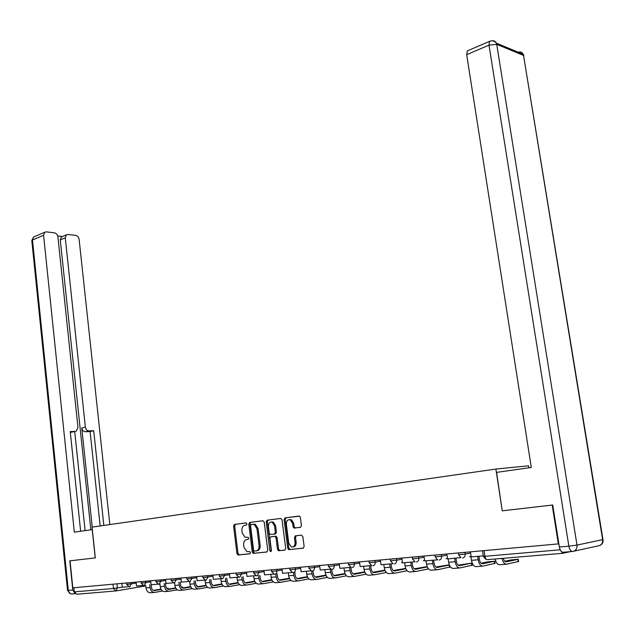 <?xml version="1.0" encoding="UTF-8"?>
<svg xmlns="http://www.w3.org/2000/svg" width="635" height="635" viewBox="0 0 635 635"><rect width="100%" height="100%" fill="white"/><g stroke="black" fill="none" stroke-linecap="round" stroke-linejoin="round"><path stroke-width="0.95" d="M246.951 523.907L246.055 522.93L234.482 524.431L233.593 526.09L236.934 553.585L238.204 555.006L249.849 553.783L250.492 552.617L249.865 551.656L246.809 551.601L243.943 547.227L243.657 544.917C243.507 541.909 244.475 540.131 246.563 539.583L248.079 539.409L248.722 538.242L248.11 537.297L244.959 537.234L242.189 532.932L241.911 530.63C241.752 527.629 242.721 525.843 244.808 525.28L246.316 525.082L246.951 523.907M300.45 527.367L301.434 525.621L300.387 517.517L299.545 516.176L285.051 517.874L284.091 519.613L287.734 548.195L288.655 549.6L303.141 548.203L304.133 546.457L302.863 536.631L301.45 535.162L295.434 535.853L294.449 537.591L295.069 542.425C295.069 545.886 293.775 547.354 291.187 546.846L288.75 543.123L286.345 524.28C286.377 520.74 287.711 519.271 290.362 519.882L292.64 523.494L293.045 526.645L293.918 528.01L300.45 527.367M495.887 469.051L502.261 510.834L552.196 505.055L558.34 543.901L72.819 587.827L70.04 560.816L95.313 557.895L92.059 527.129L495.887 469.051L528.534 465.796L528.844 467.812M264.224 522.16L262.898 520.748L249.714 522.454L248.801 524.137L252.238 551.958L253.143 553.339L266.803 552.005L267.748 550.315L264.224 522.16M267.144 520.2L280.686 518.446L282.051 519.875L285.687 548.418L284.718 550.132L278.4 550.68L277.487 549.283L276.034 537.758L274.685 536.313L270.843 536.765L269.899 538.464L271.399 550.41L270.439 551.553L269.796 550.577L266.2 521.906L267.144 520.2L280.765 518.438M560.3 550.053L562.777 553.291L570.19 551.672M558.34 543.901L558.856 543.798M115.657 590.963L76.756 594.241L74.327 591.876L113.475 588.486L122.277 587.161M73.906 587.732L74.327 591.876M502.261 510.834L496.562 472.384L531.297 467.463L466.685 54.681L467.344 50.879L468.154 50.538M247.515 539.448L248.245 539.361M246.11 522.93L235.561 524.296L234.664 525.955L238.014 553.418L239.284 554.831L250.087 553.704M244.808 525.28L246.34 525.082M262.969 520.74L250.793 522.319L249.873 524.002L253.309 551.799L254.611 553.228L267.097 551.918M251.198 524.462L250.555 525.637L253.579 550.093L254.214 551.053L256.111 550.918C258.247 550.386 259.231 548.6 259.08 545.552L256.992 528.764L254.278 524.478L251.198 524.462L252.809 524.256M256.349 550.886L257.191 550.751C259.318 550.22 260.31 548.434 260.152 545.394L259.08 545.552M253.881 524.113L255.349 524.343L258.064 528.622L260.152 545.394M285.02 550.045L278.844 550.743M270.843 536.765L276.225 536.242L277.106 537.607L278.559 549.116L279.916 550.577M268.216 520.065L267.272 521.772L271.256 551.22M274.526 525.828L272.248 522.232C269.7 521.692 268.422 523.145 268.407 526.59L269.232 533.13L270.105 534.495L274.407 534.114L275.36 532.4L274.526 525.828L275.598 525.685L273.32 522.097L271.47 522.01M274.407 534.114L275.479 533.964L276.423 532.249L275.36 532.4M275.598 525.685L276.423 532.249M289.481 519.628L291.425 519.747L293.703 523.351L294.108 526.502L294.981 527.86L300.617 527.336M293.092 546.894C295.227 546.703 296.243 545.163 296.14 542.266L295.069 542.425M296.267 535.757L295.513 537.432L296.14 542.266M299.069 516.064L286.123 517.739L285.155 519.478L288.806 548.029L290.179 549.505L303.451 548.108M166.759 588.47L168.164 588.185L166.584 588.248M151.114 584.748L151.408 587.319C151.828 589.566 152.892 590.653 154.599 590.59L161.163 589.447M128.58 586.708L122.285 587.256L121.864 583.39M154.226 592.439L150.709 592.717C148.177 592.82 146.606 591.217 145.979 587.899L145.701 585.399M162.608 591.018L154.797 592.391C152.273 592.495 150.693 590.883 150.066 587.55L149.749 584.716M153.352 590.431L160.98 589.105M92.321 529.606L74.335 532.154L43.585 235.26L32.488 239.99L68.31 590.423L72.795 590.026L69.794 560.848L95.226 557.903L92.234 529.622M92.242 527.106L81.764 427.966L85.36 427.117L65.278 237.815L60.269 239.903L61.357 236.95L62.246 236.577M85.36 427.117C85.796 429.474 86.971 430.736 88.876 430.903L85.28 431.736C83.376 431.57 82.209 430.316 81.764 427.966M103.838 525.439L93.702 430.728L88.876 430.903M109.839 524.573L79.129 239.451C78.708 237.196 77.565 235.847 75.708 235.402L67.961 234.466L66.365 234.855L65.278 237.815M72.565 432.014L76.319 431.094L77.954 427.363L57.92 236.95C57.491 234.656 56.317 233.283 54.388 232.823L46.379 231.854L44.68 232.275L43.585 235.26M62.436 236.498L57.698 235.934M75.216 431.395L70.239 431.57L80.637 531.265M72.795 590.026L74.859 593.344M90.845 529.812L60.269 239.903M74.716 431.514L85.106 530.63M71.628 432.237L70.31 432.284M100.163 525.963L90.106 431.562L85.28 431.736M90.106 431.562L93.702 430.728M572.27 551.497L563.142 552.267C561.364 552.291 560.102 550.529 559.364 546.997L552.712 505L502.42 510.818M181.491 587.216L182.539 587.002L181.34 587.018M165.481 583.271L165.798 586.105C166.227 588.375 167.299 589.478 169.005 589.415L175.808 588.216M143.081 585.446L136.509 586.018L136.073 582.105M168.632 591.28L165.013 591.574C162.489 591.677 160.901 590.05 160.266 586.684L159.988 584.208M177.244 589.812L169.212 591.233C166.68 591.336 165.092 589.701 164.457 586.335L164.14 583.501M167.743 589.24L175.617 587.859M196.604 585.938L197.279 585.78L196.469 585.756M180.229 582.033L180.546 584.851C180.991 587.153 182.062 588.272 183.761 588.208L190.825 586.954M157.948 584.152L151.09 584.748L150.646 580.787M183.396 590.098L179.681 590.399C177.149 590.494 175.562 588.843 174.919 585.446L174.633 582.986M192.246 588.582L183.975 590.05C181.451 590.153 179.856 588.494 179.213 585.081L178.887 582.255M182.491 588.026L190.627 586.589M195.35 580.755L195.675 583.565C196.12 585.899 197.199 587.034 198.898 586.97L206.224 585.668M173.204 582.819L166.045 583.446L165.592 579.438M198.541 588.883L194.715 589.193C192.183 589.288 190.587 587.621 189.936 584.176L189.643 581.636M207.629 587.311L199.12 588.836C196.588 588.939 195.001 587.256 194.334 583.803L194.008 580.985M197.612 586.772L206.018 585.279M210.86 579.453L211.193 582.255C211.645 584.613 212.725 585.764 214.424 585.7L222.02 584.335M188.865 581.462L181.388 582.112L180.919 578.048M214.074 587.637L210.129 587.954C207.605 588.05 206.002 586.359 205.335 582.874L205.01 580.08M223.417 586.002L214.654 587.589C212.122 587.692 210.526 585.986 209.852 582.486L209.518 579.684M213.114 585.494L221.813 583.938M226.774 578.12L227.108 580.906C227.568 583.295 228.648 584.454 230.354 584.398L238.228 582.97M204.946 580.057L197.144 580.739L196.659 576.628M230.005 586.359L225.949 586.684C223.417 586.78 221.821 585.065 221.139 581.533L220.797 578.683M239.609 584.668L230.584 586.311C228.06 586.407 226.457 584.684 225.774 581.144L225.441 578.35M229.029 584.176L238.022 582.557M254.659 581.136L245.356 582.827M243.11 576.755L243.451 579.517C243.911 581.938 244.999 583.12 246.697 583.057L254.873 581.573M221.464 578.62L213.312 579.334L212.82 575.159M246.364 585.049L242.173 585.383C239.657 585.478 238.046 583.74 237.355 580.16L237.006 577.271M256.238 583.287L246.936 585.002C244.419 585.097 242.808 583.351 242.118 579.755L241.776 576.993M271.748 579.684L262.12 581.438M259.882 575.358L260.223 578.096C260.699 580.549 261.787 581.747 263.485 581.684L271.963 580.128M238.427 577.144L229.926 577.89L229.418 573.659M263.152 583.7L258.834 584.049C256.318 584.144 254.706 582.374 254.008 578.747L253.643 575.826M273.32 581.874L263.723 583.652C261.207 583.748 259.596 581.977 258.889 578.334L258.548 575.588M289.314 578.191L279.337 580.017M277.106 573.921L277.447 576.636C277.932 579.12 279.027 580.334 280.718 580.279L289.52 578.644M255.873 575.628L246.991 576.397L246.467 572.119M280.392 582.319L275.947 582.676C273.439 582.763 271.82 580.977 271.105 577.302L270.732 574.334M290.862 580.422L280.972 582.271C278.455 582.366 276.844 580.565 276.122 576.874L275.78 574.159M307.356 576.667L297.029 578.548M294.807 572.452L295.148 575.135C295.648 577.652 296.735 578.89 298.426 578.826L307.57 577.12M273.804 574.064L264.533 574.873L263.993 570.532M298.109 580.898L293.521 581.263C291.02 581.358 289.401 579.541 288.671 575.81L288.29 572.81M308.888 578.922L298.68 580.85C296.18 580.938 294.561 579.112 293.83 575.373L293.489 572.691L295.069 571.587L295.481 569.222L300.688 568.301M325.922 575.096L315.214 577.04M312.999 570.952L313.349 573.595C313.849 576.143 314.944 577.398 316.627 577.342L326.12 575.548M295.069 535.98L295.259 537.472M292.259 572.46L282.567 573.302L282.011 568.904M316.317 579.438L311.587 579.818C309.086 579.906 307.467 578.056 306.729 574.286L306.332 571.238M327.422 577.374L316.889 579.39C314.396 579.477 312.777 577.628 312.031 573.834L311.65 570.928M345.011 573.492L333.907 575.493M331.7 569.349L332.049 572.008C332.565 574.596 333.661 575.866 335.336 575.81L345.202 573.929M311.237 570.809L301.125 571.69L300.553 567.23M335.042 577.937L330.16 578.326C327.668 578.414 326.049 576.54 325.287 572.714L324.882 569.619M346.488 575.786L335.613 577.89C333.129 577.977 331.502 576.096 330.74 572.254L330.335 569.15M364.657 571.841L353.131 573.897M350.893 567.357L351.298 570.373C351.814 573 352.909 574.286 354.584 574.238L364.831 572.254M330.787 569.111L320.215 570.032L319.627 565.499M354.298 576.389L349.258 576.794C346.781 576.882 345.154 574.977 344.384 571.095L343.964 567.96M366.101 574.151L354.862 576.35C352.393 576.429 350.766 574.516 349.988 570.619L349.567 567.476M384.881 570.143L372.92 572.254M370.681 565.634L371.094 568.698C371.626 571.357 372.721 572.667 374.38 572.619L385.04 570.532M350.917 567.357L339.876 568.317L339.265 563.721M374.118 574.802L368.903 575.223C366.443 575.302 364.815 573.373 364.03 569.428L363.593 566.253M386.286 572.46L374.674 574.754C372.221 574.834 370.594 572.897 369.8 568.944L369.364 565.753M405.709 568.404L393.279 570.555M391.049 563.864L391.485 566.968C392.025 569.674 393.121 571 394.772 570.952L405.852 568.754M371.658 565.555L360.116 566.555L359.489 561.896M394.518 573.167L389.128 573.595C386.675 573.675 385.056 571.714 384.254 567.722L383.802 564.491M407.075 570.714L395.073 573.119C392.628 573.199 391.001 571.23 390.192 567.214L389.747 563.975M427.172 566.626L414.258 568.817M428.482 568.904L416.076 571.436C413.647 571.508 412.02 569.508 411.202 565.436L410.734 562.15M412.028 562.038L412.472 565.19C413.028 567.928 414.123 569.278 415.766 569.238L427.292 566.92M390.525 560.903L393.033 563.689L380.984 564.737L380.325 560.006M401.59 562.578L402.431 562.507M415.52 571.484L409.948 571.929C407.519 572 405.892 570.008 405.074 565.952L404.614 562.681M433.649 560.157L434.11 563.356C434.673 566.142 435.769 567.507 437.396 567.468L449.389 565.023M449.31 564.809L435.864 567.015M450.056 567.007L437.713 569.698C435.308 569.77 433.681 567.738 432.84 563.602L432.364 560.268M415.052 561.777L402.487 562.872L401.812 558.062M424.609 560.57L423.347 560.681M437.166 569.746L431.403 570.206C428.99 570.278 427.371 568.254 426.529 564.134L426.061 560.816M455.93 558.221L456.406 561.459C456.986 564.293 458.081 565.682 459.684 565.642L471.892 563.102L458.145 565.158M472.202 565.213L460.018 567.912C457.637 567.976 456.009 565.912 455.152 561.713L454.66 558.332M437.634 559.808L424.664 560.935L423.966 556.062M447.492 558.578L446.04 558.697M459.478 567.96L453.517 568.436C451.12 568.5 449.501 566.444 448.651 562.261L448.159 558.895M478.909 556.22L479.401 559.514C479.996 562.388 481.084 563.801 482.679 563.769L494.713 561.221L487.617 561.872L481.116 563.237M495.03 563.356L483.021 566.071C480.663 566.126 479.044 564.031 478.163 559.768L477.655 556.323M460.907 557.578L447.548 558.951L446.826 553.99M482.481 566.11L476.314 566.603C473.94 566.666 472.321 564.578 471.456 560.332L470.892 556.53L469.471 556.657M503.293 558.308C504 560.745 505.031 561.919 506.397 561.824L518.247 559.276L510.977 559.943L504.817 561.253M518.573 561.443L506.754 564.166C504.587 564.277 503.015 562.356 502.023 558.411M483.291 555.839L471.178 556.895L470.432 551.855M506.222 564.205L499.832 564.721C497.657 564.832 496.078 562.92 495.094 558.99M562.531 553.315L487.474 559.633C486.235 559.657 485.386 558.554 484.926 556.308L560.181 549.791M116.975 583.835L117.419 587.97L115.935 590.939L113.475 588.486L113.014 584.192M145.756 585.899L116.118 590.907M464.915 552.355L465.161 554.069L470.598 553.014M441.341 554.49L441.587 556.181L446.992 555.141M418.513 556.554L418.751 558.221L424.132 557.197M396.383 558.554L396.613 560.197L401.971 559.189M374.936 560.499L375.158 562.11L380.484 561.126M354.124 562.38L354.338 563.967L359.64 562.999M333.931 564.205L334.145 565.769L339.408 564.817M314.333 565.975L314.531 567.523L319.77 566.587M295.291 567.706L295.481 569.222L289.981 569.801L289.774 568.198M276.781 569.373L276.971 570.873L282.146 569.968M258.794 571L258.977 572.484L264.12 571.587M241.308 572.587L241.483 574.048L246.594 573.159M224.29 574.127L224.457 575.564L229.537 574.691M207.724 575.62L207.891 577.04L212.939 576.183M191.603 577.08L191.762 578.485L196.779 577.636M175.895 578.501L176.054 579.89L181.038 579.049M160.599 579.89L160.75 581.255L165.703 580.43M145.693 581.231L145.836 582.589L150.757 581.771M131.151 582.549L131.302 583.882L136.184 583.073M126.532 582.97L126.69 584.398L131.302 583.882L129.77 586.899M140.994 581.66L141.153 583.105L145.836 582.589L144.272 585.637M155.829 580.319L155.988 581.779L160.75 581.255L159.147 584.351M171.045 578.937L171.212 580.414L176.054 579.89L174.411 583.025M186.666 577.525L186.841 579.017L191.762 578.485L190.079 581.66M202.708 576.08L202.882 577.588L207.891 577.04L206.161 580.271M219.178 574.588L219.361 576.112L224.457 575.564L222.679 578.834M236.101 573.056L236.284 574.604L241.483 574.048L239.657 577.366M253.492 571.484L253.69 573.048L258.977 572.484L257.104 575.85M271.383 569.865L271.582 571.444L276.971 570.873L276.574 573.207L275.042 574.294M308.705 566.491L308.92 568.103L314.531 567.523L314.111 569.92L312.483 571.04M328.2 564.721L328.414 566.364L334.145 565.769C334.256 567.817 333.558 569.008 332.041 569.349M348.266 562.912L348.488 564.571L354.338 563.967C354.457 566.047 353.735 567.253 352.171 567.595M368.951 561.038L369.181 562.713L375.158 562.11C375.277 564.221 374.531 565.444 372.928 565.801M390.271 559.11L390.501 560.808L396.613 560.197C396.74 562.332 395.978 563.586 394.311 563.943M412.25 557.117L412.496 558.84L418.751 558.221C418.878 560.395 418.084 561.665 416.377 562.031M434.935 555.069L435.189 556.816L441.587 556.181C441.722 558.387 440.904 559.681 439.142 560.054M458.351 552.95L458.613 554.72L465.161 554.069C465.304 556.316 464.463 557.633 462.637 558.014M484.076 550.624L484.926 556.308L483.362 556.276L482.536 550.759M247.642 539.433L246.563 539.583M239.284 554.831L238.204 555.006M238.014 553.418L236.934 553.585M234.664 525.955L233.593 526.09M235.561 524.296L234.482 524.431M254.611 553.228L253.54 553.395M253.309 551.799L252.238 551.958M249.873 524.002L248.801 524.137M250.793 522.319L249.714 522.454M258.064 528.622L256.992 528.764M278.559 549.116L277.487 549.283M277.106 537.607L276.034 537.758M275.757 536.162L274.685 536.313M270.867 550.41L269.796 550.577M267.272 521.772L266.2 521.906M295.497 527.955L294.434 528.098M294.108 526.502L293.045 526.645M293.703 523.351L292.64 523.494M295.513 537.432L294.449 537.591M290.179 549.505L289.115 549.672M288.806 548.029L287.734 548.195M285.155 519.478L284.091 519.613M286.123 517.739L285.051 517.874M167.291 588.97L167.227 588.391M145.979 587.899L150.066 587.55M75.152 593.693L71.953 593.963C69.977 594.042 68.763 592.86 68.31 590.423L67.54 590.415L31.837 240.84L33.591 237.03L34.52 236.633M602.591 539.401L523.542 55.42L496.721 44.339L577.009 545.084L602.631 539.655C602.877 543.155 601.448 545.211 598.345 545.83L573.826 551.204M559.364 546.997L568.857 546.156L488.998 45.156L466.685 54.681M490.601 40.981L489.625 41.323L488.998 45.156L496.721 44.339L496.38 43.156C495.483 41.275 494.022 40.497 492.006 40.83M518.192 52.189C520.478 51.498 522.153 52.189 523.208 54.269L523.899 55.61L523.208 54.269L496.38 43.156C494.53 40.942 492.284 40.33 489.625 41.323L467.344 50.879M523.819 57.134L602.972 539.575C603.393 542.25 602.448 544.155 600.139 545.298M568.857 546.156C569.603 549.712 570.865 551.482 572.635 551.466C575.794 550.831 577.255 548.711 577.009 545.084L568.857 546.156M160.266 586.684L164.457 586.335M174.919 585.446L179.213 585.081M189.936 584.176L194.334 583.803M205.335 582.874L209.852 582.486M221.139 581.533L225.774 581.144M237.355 580.16L242.118 579.755M254.008 578.747L258.889 578.334M271.105 577.302L276.122 576.874M288.671 575.81L293.83 575.373M306.729 574.286L312.031 573.834M325.287 572.714L330.74 572.254M344.384 571.095L349.988 570.619M364.03 569.428L369.8 568.944M384.254 567.722L390.192 567.214M428.046 569L427.926 568.135M405.074 565.952L411.202 565.436M449.58 567.253L449.255 565.047M426.529 564.134L432.84 563.602M471.757 565.452L471.432 563.213M448.651 562.261L455.152 561.713M494.625 563.594L494.284 561.324M471.456 560.332L478.163 559.768M518.208 561.681L517.858 559.371M126.698 584.438L129.35 586.859M141.16 583.144L143.827 585.597M155.996 581.827L158.671 584.303M171.22 580.469L173.903 582.97M186.849 579.072L189.532 581.604M202.89 577.644L205.581 580.207M219.369 576.175L222.059 578.763M236.299 574.659L238.99 577.278M253.698 573.111L256.389 575.755M271.589 571.516L274.272 574.183M289.997 569.873L292.664 572.572M308.935 568.182L311.587 570.905M328.43 566.444L331.057 569.19M348.512 564.65L351.107 567.412M369.197 562.8L371.761 565.579M412.512 558.935L414.965 561.729M435.205 556.911L437.586 559.697M458.637 554.823L460.915 557.586M483.386 556.395L485.577 559.125M238.911 554.784L237.831 554.95M254.214 553.172L253.143 553.339M255.349 524.343L254.278 524.478M279.471 550.513L278.4 550.68M276.225 536.242L275.153 536.392M271.066 551.45L270.439 551.553M273.32 522.097L272.248 522.232M294.981 527.86L293.918 528.01M291.425 519.747L290.362 519.882M289.719 549.426L288.655 549.6M168.164 588.185L168.267 589.145M31.79 240.49L33.591 237.03L44.68 232.275M67.548 590.471L70.548 593.804M66.365 234.855L61.357 236.95M182.539 587.002L182.658 587.994M197.279 585.78L197.374 586.645M212.376 584.533L212.431 585.002M449.929 566.126L450.08 567.134M471.892 563.102L472.226 565.341M494.713 561.221L495.054 563.491M518.247 559.276L518.597 561.578"/></g></svg>

